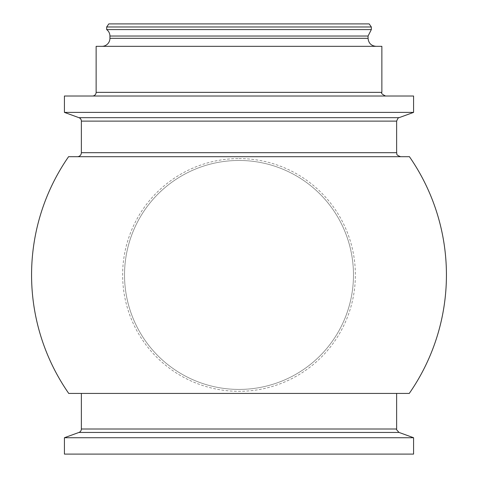 <?xml version="1.0" encoding="UTF-8"?>
<svg xmlns="http://www.w3.org/2000/svg" width="478" height="478" viewBox="0 0 478 478"><rect width="100%" height="100%" fill="white"/><g stroke="black" fill="none" stroke-linecap="round" stroke-linejoin="round"><path stroke-width="0.36" stroke-dasharray="2.39 1.79" d="M239 158.576A116.369 116.369 0 0 1 355.369 274.946A116.369 116.369 0 0 1 239 391.315A116.369 116.369 0 0 1 122.631 274.946A116.369 116.369 0 0 1 239 158.576M239 160.471A114.475 114.475 0 0 1 353.475 274.946A114.475 114.475 0 0 1 239 389.421A114.475 114.475 0 0 1 124.525 274.946A114.475 114.475 0 0 1 239 160.471A114.475 114.475 0 0 0 125.356 288.724A114.475 114.475 0 0 0 248.202 389.05A114.475 114.475 0 0 0 353.385 270.339A114.475 114.475 0 0 0 239 160.471M64.422 437.729L413.578 437.729M64.422 454.1L413.578 454.1M106.666 26.989L371.334 26.989M108.829 23.9L369.171 23.9M106.666 29.582L371.334 29.582M101.916 46.336L376.084 46.336L101.916 46.336M96.132 46.336L381.868 46.336M92.469 96.018L385.531 96.018L92.469 96.018M64.422 112.39L413.578 112.39M64.422 96.018L413.578 96.018M77.358 156.694L400.642 156.694M68.581 156.694L409.419 156.694M68.736 393.43L81.368 393.43M78.954 432.441L399.046 432.441M109.928 36.035L368.072 36.035M109.928 38.324L368.072 38.324M96.132 92.356L381.868 92.356M78.954 117.678L399.046 117.678M81.368 121.119L396.632 121.119M81.368 152.685L396.632 152.685M81.368 428.999L396.632 428.999"/><path stroke-width="0.72" d="M396.632 393.43L396.632 428.999C395.79 428.754 396.597 429.901 399.046 432.441L413.578 437.729L64.422 437.729L78.954 432.441A3.663 3.663 0 0 0 81.368 428.999L81.368 393.43L409.264 393.43L68.736 393.43M413.578 437.729L413.578 454.1L64.422 454.1L64.422 437.729M371.334 26.989L106.666 26.989L108.829 23.9L369.171 23.9L371.334 26.989L371.334 29.582L106.666 29.582L106.666 26.989M101.916 46.336A8.012 8.012 0 0 0 109.928 38.324L109.928 36.035A8.012 8.012 0 0 0 106.666 29.582M96.132 92.356L96.132 46.336L381.868 46.336L381.868 92.356L96.132 92.356A3.663 3.663 0 0 1 92.469 96.018M413.578 112.39L64.422 112.39L64.422 96.018L413.578 96.018L413.578 112.39L399.046 117.678L78.954 117.678L64.422 112.39M399.046 117.678C398.634 117.164 397.833 118.311 396.632 121.119L396.632 152.685C397.379 153.731 395.061 154.651 400.642 156.694L77.358 156.694A4.009 4.009 0 0 0 81.368 152.685L81.368 121.119A3.663 3.663 0 0 0 78.954 117.678M409.419 156.694L68.581 156.694M399.046 432.441L78.954 432.441M371.334 29.582L368.072 36.035L109.928 36.035M368.072 36.035L368.072 38.324L109.928 38.324M396.632 121.119L81.368 121.119M396.632 152.685L81.368 152.685M396.632 428.999L81.368 428.999M368.072 38.324C368.544 43.193 371.215 45.864 376.084 46.336M381.868 92.356C380.846 93.091 382.065 94.309 385.531 96.018M68.617 156.635A207.428 207.428 0 0 0 68.778 393.484M409.222 393.484A207.428 207.428 0 0 0 409.383 156.635"/></g></svg>
